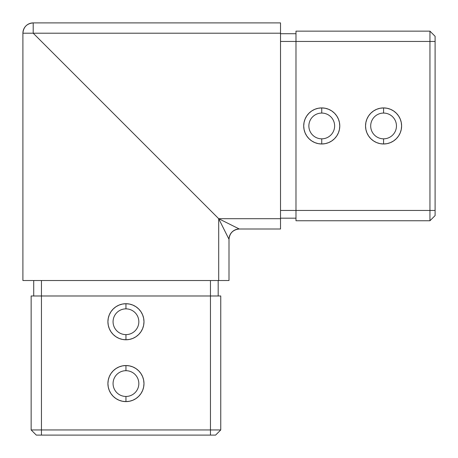 <?xml version="1.0" encoding="UTF-8"?>
<svg xmlns="http://www.w3.org/2000/svg" width="458" height="458" viewBox="0 0 458 458"><rect width="100%" height="100%" fill="white"/><g stroke="black" fill="none" stroke-linecap="round" stroke-linejoin="round"><path stroke-width="0.69" d="M383.575 113.069A12.881 12.881 0 0 0 370.694 125.95A12.881 12.881 0 0 0 383.575 138.831L383.575 143.984A18.034 18.034 0 0 1 365.541 125.95A18.034 18.034 0 0 1 383.575 107.916L383.575 113.069A12.881 12.881 0 0 1 396.456 125.95A12.881 12.881 0 0 1 383.575 138.831A12.881 12.881 0 0 1 370.694 125.95A12.881 12.881 0 0 1 383.575 113.069L383.575 107.916L387.096 108.265L390.474 109.29L393.594 110.956L396.325 113.2L398.569 115.931L400.235 119.051L401.26 122.429L401.609 125.95L401.26 129.471L400.235 132.849L398.569 135.969L396.325 138.7L393.594 140.944L390.474 142.61L387.096 143.635L383.575 143.984L380.054 143.635L376.676 142.61L373.556 140.944L370.825 138.7L368.581 135.969L366.915 132.849L365.89 129.471L365.541 125.95L365.89 122.429L366.915 119.051L368.581 115.931L370.825 113.2L373.556 110.956L376.676 109.29L380.054 108.265L383.575 107.916A18.034 18.034 0 0 1 401.609 125.95A18.034 18.034 0 0 1 383.575 143.984L383.575 138.831A12.881 12.881 0 0 0 396.456 125.95A12.881 12.881 0 0 0 383.575 113.069M325.266 108.265L321.745 107.916A18.034 18.034 0 0 1 339.779 125.95A18.034 18.034 0 0 1 321.745 143.984L321.745 138.831A12.881 12.881 0 0 0 334.626 125.95A12.881 12.881 0 0 0 321.745 113.069A12.881 12.881 0 0 0 308.864 125.95A12.881 12.881 0 0 0 321.745 138.831L321.745 143.984A18.034 18.034 0 0 1 303.711 125.95A18.034 18.034 0 0 1 321.745 107.916L321.745 113.069A12.881 12.881 0 0 1 334.626 125.95A12.881 12.881 0 0 1 321.745 138.831A12.881 12.881 0 0 1 308.864 125.95A12.881 12.881 0 0 1 321.745 113.069L321.745 107.916L325.266 108.265L328.644 109.29L331.764 110.956L334.495 113.2L336.739 115.931L338.405 119.051L339.43 122.429L339.779 125.95L339.43 129.471L338.405 132.849L336.739 135.969L334.495 138.7L331.764 140.944L328.644 142.61L325.266 143.635L321.745 143.984L318.224 143.635L314.846 142.61L311.726 140.944L308.995 138.7L306.751 135.969L305.085 132.849L304.06 129.471L303.711 125.95L304.06 122.429L305.085 119.051L306.751 115.931L308.995 113.2L311.726 110.956L314.846 109.29L318.224 108.265L321.745 107.916L318.224 108.265M125.95 370.694A12.881 12.881 0 0 0 113.069 383.575A12.881 12.881 0 0 0 125.95 396.456L125.95 401.609A18.034 18.034 0 0 1 107.916 383.575A18.034 18.034 0 0 1 125.95 365.541L125.95 370.694A12.881 12.881 0 0 1 138.831 383.575A12.881 12.881 0 0 1 125.95 396.456A12.881 12.881 0 0 1 113.069 383.575A12.881 12.881 0 0 1 125.95 370.694L125.95 365.541L122.429 365.89L119.051 366.915L115.931 368.581L113.2 370.825L110.956 373.556L109.29 376.676L108.265 380.054L107.916 383.575L108.265 387.096L109.29 390.474L110.956 393.594L113.2 396.325L115.931 398.569L119.051 400.235L122.429 401.26L125.95 401.609L129.471 401.26L132.849 400.235L135.969 398.569L138.7 396.325L140.944 393.594L142.61 390.474L143.635 387.096L143.984 383.575L143.635 380.054L142.61 376.676L140.944 373.556L138.7 370.825L135.969 368.581L132.849 366.915L129.471 365.89L125.95 365.541A18.034 18.034 0 0 1 143.984 383.575A18.034 18.034 0 0 1 125.95 401.609L125.95 396.456A12.881 12.881 0 0 0 138.831 383.575A12.881 12.881 0 0 0 125.95 370.694M125.95 308.864A12.881 12.881 0 0 0 113.069 321.745A12.881 12.881 0 0 0 125.95 334.626L125.95 339.779A18.034 18.034 0 0 1 107.916 321.745A18.034 18.034 0 0 1 125.95 303.711L125.95 308.864A12.881 12.881 0 0 1 138.831 321.745A12.881 12.881 0 0 1 125.95 334.626A12.881 12.881 0 0 1 113.069 321.745A12.881 12.881 0 0 1 125.95 308.864L125.95 303.711L122.429 304.06L119.051 305.085L115.931 306.751L113.2 308.995L110.956 311.726L109.29 314.846L108.265 318.224L107.916 321.745L108.265 325.266L109.29 328.644L110.956 331.764L113.2 334.495L115.931 336.739L119.051 338.405L122.429 339.43L125.95 339.779L129.471 339.43L132.849 338.405L135.969 336.739L138.7 334.495L140.944 331.764L142.61 328.644L143.635 325.266L143.984 321.745L143.635 318.224L142.61 314.846L140.944 311.726L138.7 308.995L135.969 306.751L132.849 305.085L129.471 304.06L125.95 303.711A18.034 18.034 0 0 1 143.984 321.745A18.034 18.034 0 0 1 125.95 339.779L125.95 334.626A12.881 12.881 0 0 0 138.831 321.745A12.881 12.881 0 0 0 125.95 308.864M295.983 31.144L429.947 31.144L295.983 31.144L295.983 41.449L429.947 41.449L429.947 31.144L429.947 41.449L295.983 41.449L295.983 210.451L429.947 210.451L429.947 41.449L435.1 41.449L435.1 215.604L435.1 210.451L295.983 210.451L295.983 220.756L429.947 220.756L429.947 210.451L429.947 220.756L295.983 220.756L295.983 31.144M220.756 429.947L220.756 295.983L210.451 295.983L210.451 429.947L220.756 429.947L220.756 295.983L210.451 295.983L210.451 429.947L41.449 429.947L41.449 295.983L210.451 295.983L210.451 280.525L210.451 295.983L31.144 295.983L31.144 429.947L41.449 429.947L41.449 280.525L41.449 295.983L31.144 295.983L31.144 429.947L36.297 435.1L41.449 435.1L36.297 435.1L31.144 429.947L41.449 429.947L41.449 435.1L210.451 435.1L41.449 435.1L41.449 429.947L210.451 429.947L210.451 435.1L215.604 435.1L210.451 435.1L210.451 429.947L220.756 429.947L215.604 435.1L220.756 429.947M143.635 318.224L142.61 314.846M113.2 308.995L112.531 309.694M129.471 339.43L130.181 339.275M119.051 366.915L118.508 367.15M398.569 135.969L400.235 132.849M401.26 129.471L401.609 125.95M366.915 132.849L367.15 133.393M339.43 122.429L338.405 119.051M308.995 138.7L309.562 139.249M316.587 143.228L317.789 143.543M435.1 36.297L435.1 210.451L429.947 210.451L429.947 41.449L435.1 41.449L435.1 36.297L429.947 31.144L435.1 36.297M115.931 398.569L116.79 399.107M122.429 401.26L123.208 401.397M280.525 229L280.525 22.9L33.205 22.9L280.525 22.9L280.525 33.205L33.205 33.205L280.525 33.205L280.525 218.695L218.695 218.695L280.525 218.695L280.525 229L239.305 229L280.525 229M229 280.525L22.9 280.525L229 280.525L229 239.305L229 280.525M210.451 210.451L210.056 210.056L210.451 210.451M41.844 41.844L42.96 42.96L41.844 41.844M220.704 222.708L218.695 218.695L33.205 33.205L22.9 33.205A10.305 10.305 0 0 1 33.205 22.9L33.205 33.205L218.695 218.695L239.305 229C233.088 229.653 229.653 233.088 229 239.305L220.71 222.725M218.695 218.695L218.695 280.525L218.695 218.695L239.305 229A10.305 10.305 0 0 0 229 239.305L218.695 218.695M33.205 33.205L33.205 22.9C26.948 23.513 23.513 26.948 22.9 33.205L22.9 280.525L22.9 33.205L33.205 33.205M33.72 295.983L33.72 280.525L33.72 295.983M218.18 295.983L218.18 280.525L218.18 295.983M280.525 33.72L295.983 33.72L280.525 33.72M280.525 41.449L295.983 41.449L280.525 41.449M280.525 210.451L295.983 210.451L280.525 210.451M280.525 218.18L295.983 218.18L280.525 218.18M429.947 220.756L435.1 215.604L429.947 220.756"/></g></svg>
